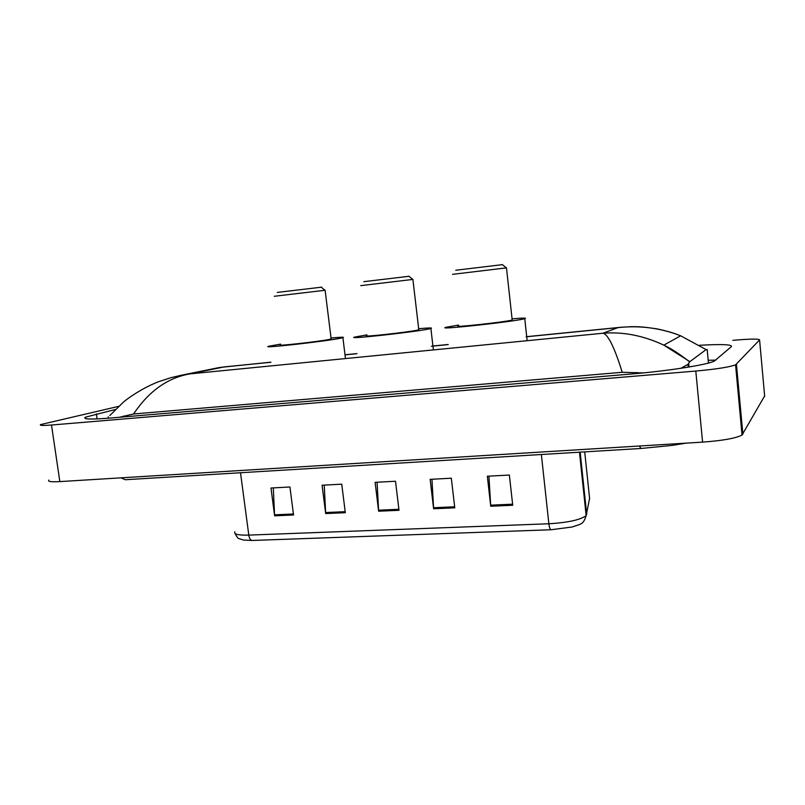 <?xml version="1.0" encoding="UTF-8"?>
<svg xmlns="http://www.w3.org/2000/svg" width="805" height="805" viewBox="0 0 805 805"><rect width="100%" height="100%" fill="white"/><g stroke="black" fill="none" stroke-linecap="round" stroke-linejoin="round"><path stroke-width="1.21" d="M764.629 395.939L742.039 435.042C735.871 438.272 722.719 440.637 702.584 442.126L59.842 481.601C51.188 482.064 47.525 481.561 48.853 480.082M732.892 340.324C750.119 338.845 759.014 338.714 759.588 339.911L735.569 364.846C729.28 367.14 716.027 369.213 695.802 371.055L51.5 425.02C42.836 425.704 39.204 425.553 40.622 424.567L118.607 406.374M115.397 409.473L85.471 417.181C82.341 419.314 90.663 419.596 110.426 418.037L631.301 374.013C668.019 370.984 707.082 364.826 714.317 361.093L731.393 346.643C732.48 344.49 721.874 344.037 699.575 345.275M715.876 360.127L708.199 360.268M707.233 350.014L706.096 349.591L689.865 361.646L687.963 364.373L680.849 368.298M643.115 372.926L622.235 372.292C614.517 347.468 608.107 334.447 603.015 333.23C623.211 331.63 643.467 335.594 663.783 345.124L689.865 361.646M179.364 375.613L190.03 373.872C167.772 377.676 148.955 391.049 133.59 413.981L622.235 372.292M133.59 413.981L119.251 417.292M108.152 418.228L108.273 416.819M706.096 349.591L680.638 335.786C660.452 327.937 639.532 325.23 617.868 327.655L622.587 327.112M225.39 366.718L216.223 368.157M512.725 505.258L509.364 475.041L487.337 476.238L490.728 506.234L512.725 505.258M488.927 476.158L490.728 506.234M454.775 507.834L451.333 478.2L430.152 479.357L433.613 508.77L454.775 507.834M431.943 479.257L433.613 508.77M293.543 514.979L289.931 486.985L270.993 488.021L274.616 515.824L293.543 514.979M273.298 487.89L274.616 515.824M345.305 512.684L341.743 484.167L322.091 485.234L325.673 513.56L345.305 512.684M324.244 485.123L325.673 513.56M399.008 510.3L395.507 481.239L375.11 482.346L378.632 511.205L399.008 510.3M377.092 482.245L378.632 511.205M578.523 524.91L571.942 527.034L551.012 529.76L252.076 540.467L243.311 540.044C237.908 537.851 238.572 540.095 235.141 533.594M321.658 287.154L277.262 292.426M325.109 290.263L274.304 296.27M280.693 344.842C273.801 346.593 318.317 341.652 329.255 339.448L331.127 338.704M331.036 337.989C341.038 337.074 344.993 336.983 342.9 337.687L340.243 338.281C324.536 341.501 258.566 348.817 268.86 346.231L280.603 344.117M408.94 276.306L363.81 281.67M412.895 279.426L360.751 285.634M367.01 335.645C359.322 337.577 408.024 332.254 417.654 330.1L418.761 329.476M418.67 328.712C429.135 327.796 433.211 327.726 430.886 328.49L429.347 328.863C415.601 331.992 343.423 339.881 354.904 337.033L366.919 334.89M502.401 264.654L455.751 270.239M506.486 267.874L452.591 274.334M458.659 325.874C450.126 327.987 503.799 322.221 511.739 320.149L512.161 319.645M512.071 318.84C523.069 317.915 527.295 317.864 524.759 318.689L524.196 318.83C512.976 321.839 433.442 330.392 446.201 327.263L458.568 325.079M639.311 446.01L641.042 448.476L672.165 445.396L686.132 443.132M121.042 477.848L125.308 479.73L142.274 478.693M270.933 362.26L224.193 366.919L190.03 373.872L603.015 333.23L617.868 327.655L526.148 336.802M448.194 344.58L431.369 346.261M356.937 353.677L345.013 354.874M695.802 371.055L702.584 442.126M736.434 364.303L742.874 434.227M759.588 339.911L764.68 396.473M51.5 425.02L59.842 481.601M97.093 418.922L96.369 413.871M708.46 363.045L707.182 349.491M689.01 367.01L688.657 363.337M636.363 373.57L636.252 372.443M124.081 416.889L123.95 415.933M551.012 529.76C550.036 529.348 549.322 527.345 548.869 523.763C568.008 522.586 580.425 519.879 586.151 515.633L589.592 498.365M584.792 496.162L584.088 496.041M234.889 531.743C233.5 534.228 238.139 535.345 248.795 535.104C249.329 538.334 250.425 540.115 252.076 540.467M240.504 472.746L248.795 535.104L548.869 523.763L541.363 454.513M589.652 498.979L584.712 451.887M586.734 514.586L580.163 452.158M398.888 509.283L378.541 510.189M345.174 511.678L325.582 512.554M293.423 513.993L274.535 514.838M454.654 506.788L433.523 507.734M512.604 504.192L490.637 505.178M142.696 478.673L640.881 448.476M735.569 364.846L742.039 435.042M85.682 418.62L85.471 417.181M688.225 367.14L687.963 364.373M182.956 374.909L219.574 367.483L270.913 362.18M345.003 354.784L356.927 353.596M432.929 346.009L448.184 344.49M526.712 336.661L619.206 327.434M680.638 335.786L663.803 345.144M619.226 327.424L631.06 326.689C636.202 326.79 639.603 326.176 657.484 328.963C669.337 331.579 673.986 333.21 680.668 335.796M689.623 361.858C679.712 354.059 671.098 348.485 663.783 345.124L663.783 345.124M182.906 374.919L171.032 377.636L159.189 381.5C145.926 386.35 130.43 396.09 123.316 402.228L109.772 415.591M571.942 527.034C580.506 523.884 583.172 525.283 586.151 515.633L579.469 452.199M342.9 337.687L345.436 358.255M325.099 290.162L331.167 339.016M321.104 287.133L324.888 290.182M430.886 328.49L433.362 349.773M412.885 279.315L418.801 329.829M408.789 276.185L412.653 279.335M524.759 318.689L527.144 340.696M506.466 267.753L512.201 320.038M502.24 264.513L506.224 267.773"/></g></svg>
